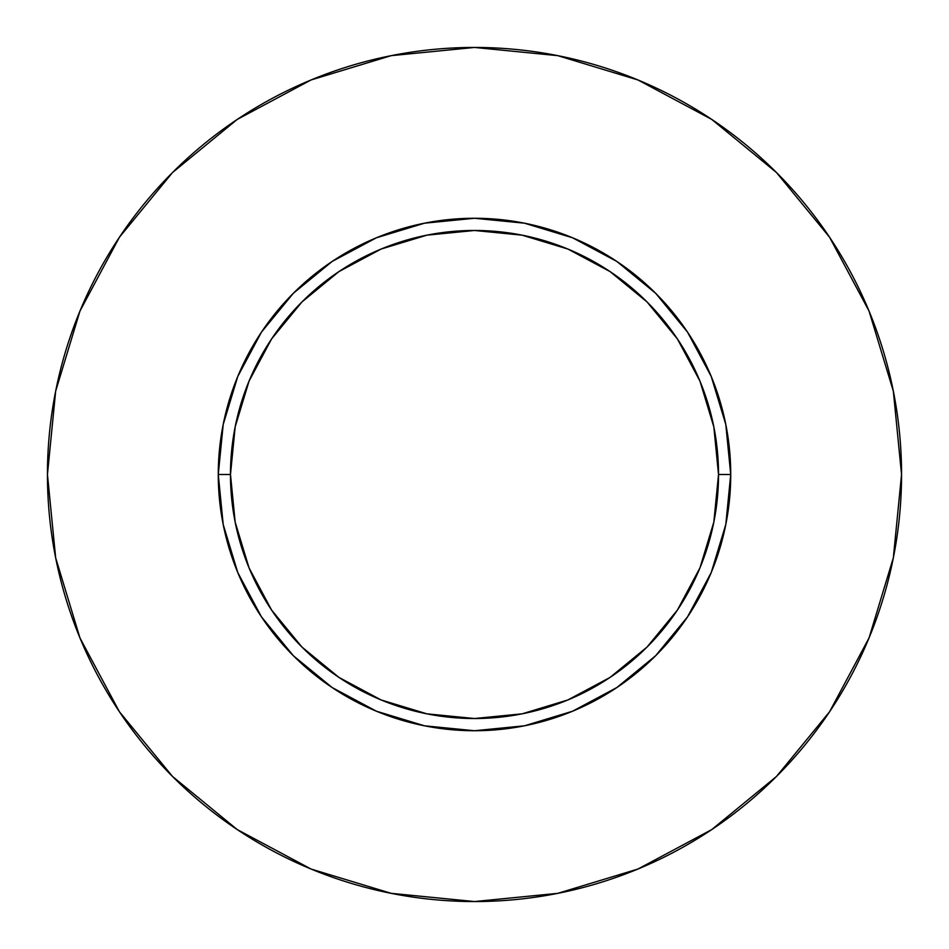 <?xml version="1.0" encoding="UTF-8"?>
<svg xmlns="http://www.w3.org/2000/svg" width="949" height="949" viewBox="0 0 949 949"><rect width="100%" height="100%" fill="white"/><g stroke="black" fill="none" stroke-linecap="round" stroke-linejoin="round"><path stroke-width="0.71" stroke-dasharray="4.75 3.56" d="M230.477 474.5A244.023 244.023 0 0 0 474.5 718.523A244.023 244.023 0 0 0 718.523 474.5A244.023 244.023 0 0 0 474.5 230.477A244.023 244.023 0 0 0 230.477 474.5A244.023 244.023 0 0 0 474.5 718.523A244.023 244.023 0 0 0 718.523 474.5A244.023 244.023 0 0 0 474.5 230.477A244.023 244.023 0 0 0 230.477 474.5M829.497 711.869L869.047 637.93L893.341 557.81L901.55 474.5A427.05 427.05 0 0 0 474.5 47.45A427.05 427.05 0 0 0 47.45 474.5A427.05 427.05 0 0 0 474.5 901.55A427.05 427.05 0 0 0 901.55 474.5L893.341 391.19L869.047 311.07L829.58 237.238M711.869 119.503L637.93 79.953L557.81 55.659L474.5 47.45L391.19 55.659L311.07 79.953L237.238 119.42M119.503 237.131L79.953 311.07L55.659 391.19L47.45 474.5L55.659 557.81L79.953 637.93L119.42 711.762M237.131 829.497L311.07 869.047L391.19 893.341L474.5 901.55L557.81 893.341L637.93 869.047L711.762 829.58"/><path stroke-width="1.42" d="M718.523 474.5L730.73 474.5A256.23 256.23 0 0 1 474.5 730.73A256.23 256.23 0 0 1 218.27 474.5L230.477 474.5A244.023 244.023 0 0 1 474.5 230.477A244.023 244.023 0 0 1 718.523 474.5A244.023 244.023 0 0 1 474.5 718.523A244.023 244.023 0 0 1 230.477 474.5L235.162 522.104L249.041 567.882L271.592 610.077L301.948 647.052L338.923 677.408L381.118 699.959L426.896 713.838L474.5 718.523L522.104 713.838L567.882 699.959L610.077 677.408L647.052 647.052L677.408 610.077L699.959 567.882L713.838 522.104L718.523 474.5L713.838 426.896L699.959 381.118L677.408 338.923L647.052 301.948L610.077 271.592L567.882 249.041L522.104 235.162L474.5 230.477L426.896 235.162L381.118 249.041L338.923 271.592L301.948 301.948L271.592 338.923L249.041 381.118L235.162 426.896L230.477 474.5L218.27 474.5L223.193 424.511L237.772 376.445L261.45 332.15L293.312 293.312L332.15 261.45L376.445 237.772L424.511 223.193L474.5 218.27L524.489 223.193L572.555 237.772L616.85 261.45L655.688 293.312L687.551 332.15L711.228 376.445L725.807 424.511L730.73 474.5L725.807 524.489L711.228 572.555L687.551 616.85L655.688 655.688L616.85 687.551L572.555 711.228L524.489 725.807L474.5 730.73L424.511 725.807L376.445 711.228L332.15 687.551L293.312 655.688L261.45 616.85L237.772 572.555L223.193 524.489L218.27 474.5A256.23 256.23 0 0 1 474.5 218.27A256.23 256.23 0 0 1 730.73 474.5L718.523 474.5M47.45 474.5A427.05 427.05 0 0 1 474.5 47.45A427.05 427.05 0 0 1 901.55 474.5A427.05 427.05 0 0 1 474.5 901.55A427.05 427.05 0 0 1 47.45 474.5L55.659 557.81L79.953 637.93L119.42 711.762L172.528 776.472L237.238 829.58L311.07 869.047L391.19 893.341L474.5 901.55L557.81 893.341L637.93 869.047L711.762 829.58L776.472 776.472L829.58 711.762L869.047 637.93L893.341 557.81L901.55 474.5L893.341 391.19L869.047 311.07L829.58 237.238L776.472 172.528L711.762 119.42L637.93 79.953L557.81 55.659L474.5 47.45L391.19 55.659L311.07 79.953L237.238 119.42L172.528 172.528L119.42 237.238L79.953 311.07L55.659 391.19L47.45 474.5M829.58 237.238L776.472 172.528L711.869 119.503M237.238 119.42L172.528 172.528L119.503 237.131M119.42 711.762L172.528 776.472L237.131 829.497M711.762 829.58L776.472 776.472L829.497 711.869"/></g></svg>
